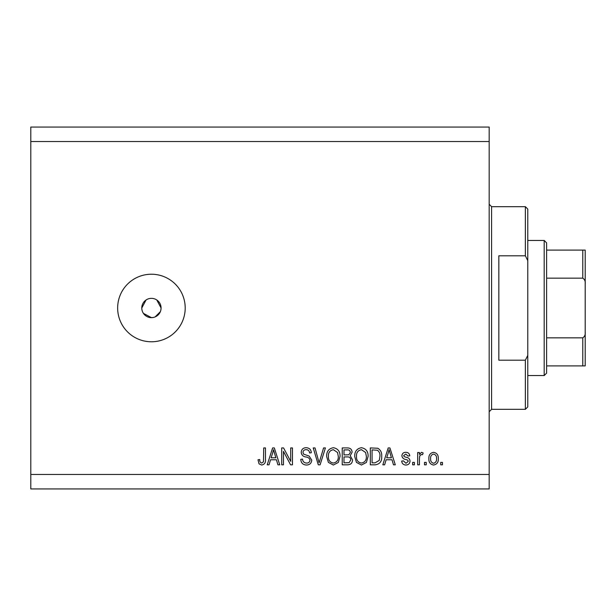 <?xml version="1.0" encoding="UTF-8"?>
<svg xmlns="http://www.w3.org/2000/svg" width="616" height="616" viewBox="0 0 616 616"><rect width="100%" height="100%" fill="white"/><g stroke="black" fill="none" stroke-linecap="round" stroke-linejoin="round"><path stroke-width="0.92" d="M143.405 313.359L151.428 317.648L153.315 317.463M151.428 298.352A9.648 9.648 0 0 0 141.78 308A9.648 9.648 0 0 0 151.428 317.648A9.648 9.648 0 0 0 161.076 308A9.648 9.648 0 0 0 151.428 298.352M146.069 299.977L141.78 308M151.428 274.228A33.772 33.772 0 0 0 117.648 308A33.772 33.772 0 0 0 151.428 341.772A33.772 33.772 0 0 0 185.2 308A33.772 33.772 0 0 0 151.428 274.228M160.892 309.887L161.076 308L156.787 299.977M489.181 141.534L30.8 141.534L30.8 127.058L489.181 127.058L489.181 488.942L30.8 488.942L30.8 474.466L489.181 474.466M283.46 451.374L283.46 464.818L281.704 464.818L281.704 447.924L283.568 447.924L290.698 461.384L290.698 447.924L292.454 447.924L292.454 464.818L290.575 464.818L283.46 451.374M311.75 460.113C311.434 463.301 309.663 464.941 306.429 465.034C302.88 464.81 300.993 462.909 300.785 459.328L302.541 459.113C302.764 461.592 304.111 462.909 306.583 463.063C308.616 463.078 309.748 462.115 309.994 460.167C309.471 458.204 308.062 457.141 305.775 456.972C303.026 456.525 301.509 454.978 301.224 452.337C301.478 449.364 303.111 447.824 306.121 447.709C309.332 447.863 311.065 449.549 311.311 452.752L309.555 452.968C309.401 450.858 308.27 449.765 306.183 449.68C304.273 449.649 303.203 450.55 302.98 452.375L303.526 454.092L309.147 456.086L311.75 460.113M325.417 447.924L320.097 464.818L318.287 464.818L313.236 447.924L315.038 447.924L319.096 462.839L323.593 447.924L325.417 447.924M333.356 465.034L328.374 462.385L326.665 456.595C326.465 451.567 328.698 448.61 333.364 447.709C337.945 448.587 340.171 451.474 340.04 456.387L338.323 462.454L333.356 465.034M361.43 465.034L356.448 462.385L354.739 456.595C354.531 451.567 356.764 448.61 361.438 447.709C366.012 448.587 368.245 451.474 368.114 456.387L366.397 462.454L361.43 465.034M386.109 459.767L384.638 464.818L382.813 464.818L388.203 447.924L389.913 447.924L395.31 464.818L393.485 464.818L392.015 459.767L386.109 459.767M442.465 462.4L442.465 464.818L440.71 464.818L440.71 462.4L442.465 462.4M30.8 141.534L30.8 474.466M438.299 458.55C438.53 462.208 436.96 464.372 433.587 465.034C430.261 464.387 428.69 462.262 428.867 458.674C428.674 455.07 430.245 452.952 433.587 452.313C436.875 452.937 438.446 455.016 438.299 458.55M426.233 462.4L426.233 464.818L424.478 464.818L424.478 462.4L426.233 462.4M419.434 458.45L419.434 464.818L417.679 464.818L417.679 452.529L419.434 452.529L419.434 454.493L421.513 452.313L423.169 452.968L422.507 454.724L421.321 454.508L419.75 455.94L419.434 458.45M414.391 462.4L414.391 464.818L412.635 464.818L412.635 462.4L414.391 462.4M410.01 461.076C409.817 463.617 408.431 464.941 405.859 465.034C403.388 464.903 401.994 463.586 401.671 461.084L403.426 460.868L405.975 463.278L408.254 461.376L407.854 460.26L406.198 459.582C403.757 459.282 402.317 458.027 401.894 455.817C402.125 453.515 403.418 452.344 405.782 452.313C408.131 452.352 409.463 453.522 409.786 455.825L408.031 456.04L405.844 454.069L403.649 455.57L404.204 456.587L406.167 457.295C408.531 457.588 409.809 458.851 410.01 461.076M381.712 456.279C382.012 461.276 379.872 464.125 375.29 464.818L370.308 464.818L370.308 447.924L377.754 448.24C380.673 450.003 381.989 452.683 381.712 456.279M352.545 459.859C352.398 463.132 350.697 464.787 347.432 464.818L342.234 464.818L342.234 447.924L347.47 447.924C350.312 447.947 351.851 449.357 352.106 452.175L350.219 455.709L352.545 459.859M270.532 459.767L269.053 464.818L267.228 464.818L272.619 447.924L274.336 447.924L279.733 464.818L277.908 464.818L276.43 459.767L270.532 459.767M261.661 465.034L259.02 463.84L258.019 459.767L259.775 459.551C259.552 461.376 260.214 462.547 261.738 463.063L263.486 461.784L263.717 447.924L265.473 447.924L265.473 459.39C265.812 462.585 264.541 464.464 261.661 465.034M155.117 316.917L160.345 311.696M433.541 454.069C431.385 454.7 430.415 456.233 430.623 458.666C430.415 461.145 431.416 462.685 433.625 463.278C435.774 462.639 436.752 461.099 436.544 458.666C436.752 456.194 435.751 454.662 433.541 454.069M388.273 452.883L386.686 457.796L391.43 457.796L389.058 449.688L388.273 452.883M372.064 449.903L372.064 462.839L375.075 462.839L379.287 460.383L379.957 456.256C380.195 453.707 379.348 451.697 377.416 450.234L372.064 449.903M361.453 449.68C357.873 450.412 356.225 452.722 356.495 456.618C356.379 460.252 358.019 462.4 361.415 463.063C364.903 462.354 366.551 460.113 366.358 456.333L365.627 452.521L361.453 449.68M343.99 449.903L343.99 454.947L348.818 454.785L350.35 452.452C350.119 450.481 348.956 449.634 346.862 449.903L343.99 449.903M343.99 456.918L343.99 462.839L349.172 462.631L350.789 459.867C350.604 457.757 349.411 456.772 347.224 456.918L343.99 456.918M333.379 449.68C329.799 450.412 328.151 452.722 328.42 456.618C328.305 460.252 329.945 462.4 333.341 463.063C336.829 462.354 338.484 460.113 338.292 456.333L337.553 452.521L333.379 449.68M272.695 452.883L271.102 457.796L275.853 457.796L273.481 449.688L272.695 452.883M525.371 255.809L525.371 206.676L527.781 209.086L527.781 260.66L525.371 255.809L498.829 255.809L498.829 360.191L525.371 360.191L527.781 355.34L527.781 406.914L525.371 409.324L525.371 360.191M527.781 355.34L527.781 260.66M544.19 240.448L546.6 242.858L546.6 373.142L544.19 375.552L544.19 240.448L527.781 240.448M546.6 250.096L585.2 250.096L585.2 365.904L582.79 365.904L585.2 365.904M585.2 283.876C585.485 281.327 584.684 279.425 582.79 278.155L582.79 250.096M546.6 278.155L582.79 278.155M546.6 337.845L582.79 337.845C584.684 336.567 585.493 334.665 585.2 332.124M546.6 365.904L582.79 365.904L582.79 337.845M585.2 250.096L584.345 250.096M525.371 206.676L491.591 206.676L491.591 409.324L489.181 411.742M491.591 206.676L489.181 204.258M525.371 409.324L491.591 409.324M544.19 375.552L527.781 375.552"/></g></svg>
